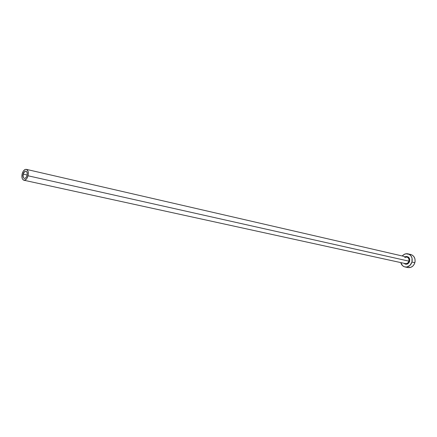 <?xml version="1.0" encoding="UTF-8"?>
<svg xmlns="http://www.w3.org/2000/svg" width="437" height="437" viewBox="0 0 437 437"><rect width="100%" height="100%" fill="white"/><g stroke="black" fill="none" stroke-linecap="round" stroke-linejoin="round"><path stroke-width="0.66" d="M27.045 175.45C26.406 177.493 25.483 178.476 24.281 178.411C23.063 177.875 22.68 176.444 23.134 174.123L27.143 175.024L23.134 174.123L24.772 171.435L26.018 171.195L26.947 172.167L27.252 174.024L26.826 176.138L26.198 177.335L24.975 178.356L24.155 178.372L23.227 177.395L23.134 174.123C23.778 172.08 24.701 171.091 25.909 171.167C27.121 171.703 27.498 173.134 27.045 175.45M405.334 263.593C407.022 263.806 408.202 262.992 408.879 261.146L409.638 261.348C408.24 264.341 406.344 264.991 403.963 263.293L405.328 264.156L407.311 264.063L409.371 262.069L409.638 261.348L408.879 261.146C409.261 259.043 408.584 257.672 406.847 257.038L26.34 169.359C28.143 170.162 28.711 172.309 28.034 175.783L408.879 261.146L28.034 175.783C27.072 178.848 25.69 180.323 23.888 180.224C22.058 179.421 21.484 177.275 22.167 173.789C23.128 170.725 24.516 169.245 26.329 169.359M404.995 266.958C402.854 266.412 401.45 264.953 400.773 262.593L402.586 265.712L404.575 266.849L406.842 267.007L410.021 265.374L411.976 262.047C410.649 265.685 408.322 267.324 404.995 266.958L407.901 267.575C411.217 267.941 413.544 266.313 414.866 262.692L411.976 262.047L412.042 258.152L410.993 255.902L409.24 254.345L405.918 253.777L403.728 254.651L402.258 255.978C403.875 254.132 405.771 253.422 407.94 253.837C411.386 255.115 412.736 257.852 411.976 262.047L414.866 262.692C415.62 258.518 414.271 255.792 410.829 254.52L407.956 253.842M405.438 256.71L406.781 256.486L408.6 257.256L409.677 259.081L409.638 261.348C409.939 257.797 408.54 256.251 405.438 256.71M407.874 267.57L410.878 267.324L412.916 266.007L414.407 263.926L415.112 261.397L414.926 258.819L413.877 256.579L412.129 255.028L409.961 254.394M23.888 180.224L405.372 263.598C407.044 263.79 408.213 262.97 408.879 261.146C409.261 259.059 408.59 257.693 406.88 257.043L404.657 257.513M22.167 173.789L21.883 176.936L22.303 178.695L23.145 179.864L24.92 180.148L26.755 178.618L28.034 175.783L28.345 173.642L27.881 170.851L26.482 169.398L25.253 169.436L23.429 170.976L22.167 173.789"/></g></svg>
